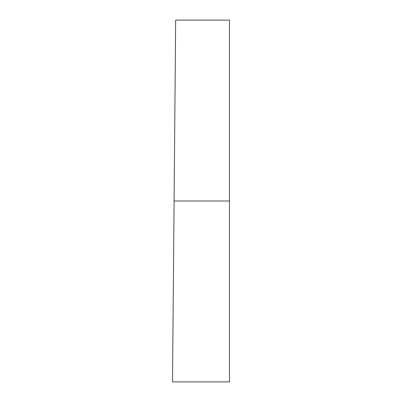 <?xml version="1.0" encoding="UTF-8"?>
<svg xmlns="http://www.w3.org/2000/svg" width="402" height="402" viewBox="0 0 402 402"><rect width="100%" height="100%" fill="white"/><g stroke="black" fill="none" stroke-linecap="round" stroke-linejoin="round"><path stroke-width="0.6" d="M172.976 328.916L173.488 270.229L172.513 381.9L172.976 328.916L172.513 381.9L229.487 381.9L229.487 201L174.091 201L172.976 328.916M173.488 270.229L175.669 20.1L174.091 201L229.487 201L229.487 20.1L229.487 381.9M175.669 20.1L229.487 20.1"/></g></svg>
